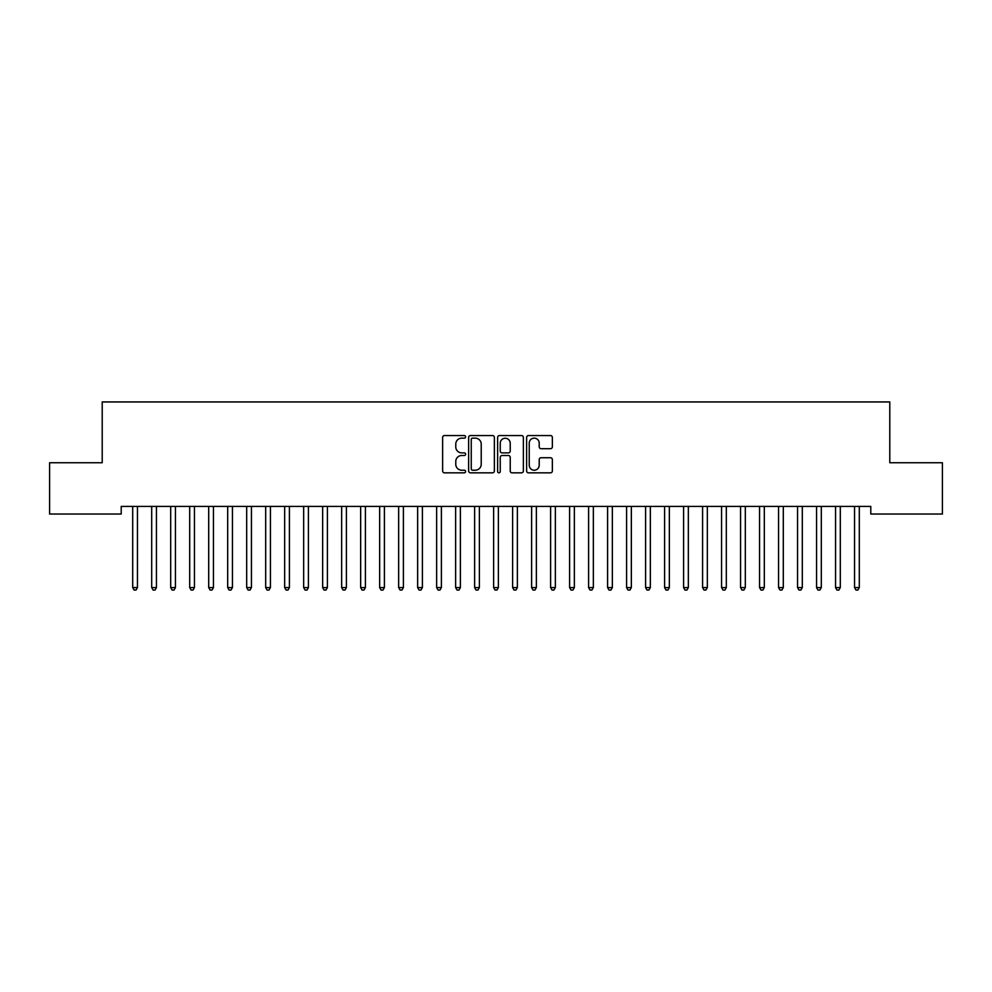 <?xml version="1.0" encoding="UTF-8"?>
<svg xmlns="http://www.w3.org/2000/svg" width="992" height="992" viewBox="0 0 992 992"><rect width="100%" height="100%" fill="white"/><g stroke="black" fill="none" stroke-linecap="round" stroke-linejoin="round"><path stroke-width="1.49" d="M465.608 436.852A1.302 1.302 0 0 0 464.306 435.55L444.49 435.55A1.86 1.86 0 0 0 442.63 437.41L442.63 470.977A1.86 1.86 0 0 0 444.49 472.837L464.306 472.837A1.302 1.302 0 0 0 465.608 471.535A1.302 1.302 0 0 0 464.306 470.22L461.739 470.22A5.964 5.964 0 0 1 455.774 464.256L455.774 461.466A5.964 5.964 0 0 1 461.739 455.502L464.306 455.502A1.302 1.302 0 0 0 465.608 454.187A1.302 1.302 0 0 0 464.306 452.885L461.739 452.885A5.964 5.964 0 0 1 455.774 446.921L455.774 444.118A5.964 5.964 0 0 1 461.739 438.154L464.306 438.154A1.302 1.302 0 0 0 465.608 436.852M550.486 448.694A1.86 1.86 0 0 0 552.358 446.822L552.358 437.41A1.86 1.86 0 0 0 550.486 435.55L528.488 435.55A1.86 1.86 0 0 0 526.628 437.41L526.628 470.977A1.86 1.86 0 0 0 528.488 472.837L550.486 472.837A1.86 1.86 0 0 0 552.358 470.977L552.358 459.594A1.86 1.86 0 0 0 550.486 457.734L541.074 457.734A1.86 1.86 0 0 0 539.214 459.594L539.214 465.236A4.985 4.985 0 0 1 534.229 470.22A4.985 4.985 0 0 1 529.232 465.236L529.232 443.139A4.985 4.985 0 0 1 534.229 438.154A4.985 4.985 0 0 1 539.214 443.139L539.214 446.822A1.86 1.86 0 0 0 541.074 448.694L550.486 448.694M870.79 506.428L121.21 506.428L121.21 514.03L49.6 514.03L49.6 462.743L102.213 462.743L102.213 401.946L889.787 401.946L889.787 462.743L942.4 462.743L942.4 514.03L870.79 514.03L870.79 506.428M494.363 437.41A1.86 1.86 0 0 0 492.503 435.55L470.506 435.55A1.86 1.86 0 0 0 468.633 437.41L468.633 470.977A1.86 1.86 0 0 0 470.506 472.837L492.503 472.837A1.86 1.86 0 0 0 494.363 470.977L494.363 437.41M499.497 435.55L521.494 435.55A1.86 1.86 0 0 1 523.367 437.41L523.367 470.977A1.86 1.86 0 0 1 521.494 472.837L512.083 472.837A1.86 1.86 0 0 1 510.223 470.977L510.223 457.362A1.86 1.86 0 0 0 508.35 455.502L502.101 455.502A1.86 1.86 0 0 0 500.241 457.362L500.241 471.535A1.302 1.302 0 0 1 498.939 472.837A1.302 1.302 0 0 1 497.637 471.535L497.637 437.41A1.86 1.86 0 0 1 499.497 435.55M472.552 438.154A1.302 1.302 0 0 0 471.25 439.456L471.25 468.918A1.302 1.302 0 0 0 472.552 470.22L475.255 470.22A5.964 5.964 0 0 0 481.219 464.256L481.219 444.118A5.964 5.964 0 0 0 475.255 438.154L472.552 438.154M510.223 443.238A4.985 4.985 0 0 0 505.226 438.253A4.985 4.985 0 0 0 500.241 443.238L500.241 451.025A1.86 1.86 0 0 0 502.101 452.885L508.35 452.885A1.86 1.86 0 0 0 510.223 451.025L510.223 443.238M132.568 506.701A1.897 1.897 -179.6 0 1 132.705 507.42A1.897 1.897 179.6 0 0 132.568 506.701L132.457 506.428M137.702 506.428L137.59 506.701A1.897 1.897 179.6 0 0 137.454 507.42L137.454 587.574L132.705 587.574L132.705 507.42M137.454 587.574L136.028 590.054L134.131 590.054L132.705 587.574M151.565 506.701A1.897 1.897 -179.6 0 1 151.702 507.42A1.897 1.897 179.6 0 0 151.565 506.701L151.454 506.428M170.562 506.701A1.897 1.897 -179.6 0 1 170.698 507.42A1.897 1.897 179.6 0 0 170.562 506.701L170.45 506.428M156.699 506.428L156.587 506.701A1.897 1.897 179.6 0 0 156.451 507.42L156.451 587.574L151.702 587.574L151.702 507.42M156.451 587.574L155.025 590.054L153.128 590.054L151.702 587.574M175.696 506.428L175.584 506.701A1.897 1.897 179.6 0 0 175.448 507.42L175.448 587.574L170.698 587.574L170.698 507.42M175.448 587.574L174.022 590.054L172.124 590.054L170.698 587.574M189.559 506.701A1.897 1.897 -179.6 0 1 189.695 507.42A1.897 1.897 179.6 0 0 189.559 506.701L189.447 506.428M208.556 506.701A1.897 1.897 -179.6 0 1 208.692 507.42A1.897 1.897 179.6 0 0 208.556 506.701L208.444 506.428M194.692 506.428L194.581 506.701A1.897 1.897 179.6 0 0 194.444 507.42L194.444 587.574L189.695 587.574L189.695 507.42M194.444 587.574L193.018 590.054L191.121 590.054L189.695 587.574M213.689 506.428L213.578 506.701A1.897 1.897 179.6 0 0 213.441 507.42L213.441 587.574L208.692 587.574L208.692 507.42M213.441 587.574L212.015 590.054L210.118 590.054L208.692 587.574M227.552 506.701A1.897 1.897 -179.6 0 1 227.689 507.42A1.897 1.897 179.6 0 0 227.552 506.701L227.441 506.428M232.686 506.428L232.574 506.701A1.897 1.897 179.6 0 0 232.438 507.42L232.438 587.574L227.689 587.574L227.689 507.42M232.438 587.574L231.012 590.054L229.115 590.054L227.689 587.574M246.549 506.701A1.897 1.897 -179.6 0 1 246.686 507.42A1.897 1.897 179.6 0 0 246.549 506.701L246.425 506.428M251.683 506.428L251.571 506.701A1.897 1.897 179.6 0 0 251.435 507.42L251.435 587.574L246.686 587.574L246.686 507.42M251.435 587.574L250.009 590.054L248.112 590.054L246.686 587.574M265.534 506.701A1.897 1.897 -179.6 0 1 265.682 507.42A1.897 1.897 179.6 0 0 265.534 506.701L265.422 506.428M270.68 506.428L270.568 506.701A1.897 1.897 179.6 0 0 270.432 507.42L270.432 587.574L265.682 587.574L265.682 507.42M270.432 587.574L269.006 590.054L267.096 590.054L265.682 587.574M284.53 506.701A1.897 1.897 -179.6 0 1 284.667 507.42A1.897 1.897 179.6 0 0 284.53 506.701L284.419 506.428M289.676 506.428L289.565 506.701A1.897 1.897 179.6 0 0 289.416 507.42L289.416 587.574L284.667 587.574L284.667 507.42M289.416 587.574L288.002 590.054L286.093 590.054L284.667 587.574M303.527 506.701A1.897 1.897 -179.6 0 1 303.664 507.42A1.897 1.897 179.6 0 0 303.527 506.701L303.416 506.428M308.661 506.428L308.549 506.701A1.897 1.897 179.6 0 0 308.413 507.42L308.413 587.574L303.664 587.574L303.664 507.42M308.413 587.574L306.987 590.054L305.09 590.054L303.664 587.574M322.524 506.701A1.897 1.897 -179.6 0 1 322.66 507.42A1.897 1.897 179.6 0 0 322.524 506.701L322.412 506.428M327.658 506.428L327.546 506.701A1.897 1.897 179.6 0 0 327.41 507.42L327.41 587.574L322.66 587.574L322.66 507.42M327.41 587.574L325.984 590.054L324.086 590.054L322.66 587.574M341.521 506.701A1.897 1.897 -179.6 0 1 341.657 507.42A1.897 1.897 179.6 0 0 341.521 506.701L341.409 506.428M346.654 506.428L346.543 506.701A1.897 1.897 179.6 0 0 346.406 507.42L346.406 587.574L341.657 587.574L341.657 507.42M346.406 587.574L344.98 590.054L343.083 590.054L341.657 587.574M360.518 506.701A1.897 1.897 -179.6 0 1 360.654 507.42A1.897 1.897 179.6 0 0 360.518 506.701L360.406 506.428M365.651 506.428L365.54 506.701A1.897 1.897 179.6 0 0 365.403 507.42L365.403 587.574L360.654 587.574L360.654 507.42M365.403 587.574L363.977 590.054L362.08 590.054L360.654 587.574M379.514 506.701A1.897 1.897 -179.6 0 1 379.651 507.42A1.897 1.897 179.6 0 0 379.514 506.701L379.403 506.428M384.648 506.428L384.536 506.701A1.897 1.897 179.6 0 0 384.4 507.42L384.4 587.574L379.651 587.574L379.651 507.42M384.4 587.574L382.974 590.054L381.077 590.054L379.651 587.574M398.511 506.701A1.897 1.897 -179.6 0 1 398.648 507.42A1.897 1.897 179.6 0 0 398.511 506.701L398.4 506.428M403.645 506.428L403.533 506.701A1.897 1.897 179.6 0 0 403.397 507.42L403.397 587.574L398.648 587.574L398.648 507.42M403.397 587.574L401.971 590.054L400.074 590.054L398.648 587.574M417.508 506.701A1.897 1.897 -179.6 0 1 417.644 507.42A1.897 1.897 179.6 0 0 417.508 506.701L417.396 506.428M422.642 506.428L422.53 506.701A1.897 1.897 179.6 0 0 422.394 507.42L422.394 587.574L417.644 587.574L417.644 507.42M422.394 587.574L420.968 590.054L419.07 590.054L417.644 587.574M436.505 506.701A1.897 1.897 -179.6 0 1 436.641 507.42A1.897 1.897 179.6 0 0 436.505 506.701L436.393 506.428M441.638 506.428L441.527 506.701A1.897 1.897 179.6 0 0 441.39 507.42L441.39 587.574L436.641 587.574L436.641 507.42M441.39 587.574L439.964 590.054L438.067 590.054L436.641 587.574M455.502 506.701A1.897 1.897 -179.6 0 1 455.638 507.42A1.897 1.897 179.6 0 0 455.502 506.701L455.39 506.428M460.635 506.428L460.524 506.701A1.897 1.897 179.6 0 0 460.387 507.42L460.387 587.574L455.638 587.574L455.638 507.42M460.387 587.574L458.961 590.054L457.064 590.054L455.638 587.574M474.498 506.701A1.897 1.897 -179.6 0 1 474.635 507.42A1.897 1.897 179.6 0 0 474.498 506.701L474.374 506.428M479.632 506.428L479.52 506.701A1.897 1.897 179.6 0 0 479.384 507.42L479.384 587.574L474.635 587.574L474.635 507.42M479.384 587.574L477.958 590.054L476.048 590.054L474.635 587.574M493.483 506.701A1.897 1.897 -179.6 0 1 493.632 507.42A1.897 1.897 179.6 0 0 493.483 506.701L493.371 506.428M498.629 506.428L498.517 506.701A1.897 1.897 179.6 0 0 498.368 507.42L498.368 587.574L493.632 587.574L493.632 507.42M498.368 587.574L496.955 590.054L495.045 590.054L493.632 587.574M512.48 506.701A1.897 1.897 -179.6 0 1 512.616 507.42A1.897 1.897 179.6 0 0 512.48 506.701L512.368 506.428M517.626 506.428L517.502 506.701A1.897 1.897 179.6 0 0 517.365 507.42L517.365 587.574L512.616 587.574L512.616 507.42M517.365 587.574L515.952 590.054L514.042 590.054L512.616 587.574M531.476 506.701A1.897 1.897 -179.6 0 1 531.613 507.42A1.897 1.897 179.6 0 0 531.476 506.701L531.365 506.428M536.61 506.428L536.498 506.701A1.897 1.897 179.6 0 0 536.362 507.42L536.362 587.574L531.613 587.574L531.613 507.42M536.362 587.574L534.936 590.054L533.039 590.054L531.613 587.574M550.473 506.701A1.897 1.897 -179.6 0 1 550.61 507.42A1.897 1.897 179.6 0 0 550.473 506.701L550.362 506.428M555.607 506.428L555.495 506.701A1.897 1.897 179.6 0 0 555.359 507.42L555.359 587.574L550.61 587.574L550.61 507.42M555.359 587.574L553.933 590.054L552.036 590.054L550.61 587.574M569.47 506.701A1.897 1.897 -179.6 0 1 569.606 507.42A1.897 1.897 179.6 0 0 569.47 506.701L569.358 506.428M588.467 506.701A1.897 1.897 -179.6 0 1 588.603 507.42A1.897 1.897 179.6 0 0 588.467 506.701L588.355 506.428M607.464 506.701A1.897 1.897 -179.6 0 1 607.6 507.42A1.897 1.897 179.6 0 0 607.464 506.701L607.352 506.428M626.46 506.701A1.897 1.897 -179.6 0 1 626.597 507.42A1.897 1.897 179.6 0 0 626.46 506.701L626.349 506.428M645.457 506.701A1.897 1.897 -179.6 0 1 645.594 507.42A1.897 1.897 179.6 0 0 645.457 506.701L645.346 506.428M664.454 506.701A1.897 1.897 -179.6 0 1 664.59 507.42A1.897 1.897 179.6 0 0 664.454 506.701L664.342 506.428M683.451 506.701A1.897 1.897 -179.6 0 1 683.587 507.42A1.897 1.897 179.6 0 0 683.451 506.701L683.339 506.428M574.604 506.428L574.492 506.701A1.897 1.897 179.6 0 0 574.356 507.42L574.356 587.574L569.606 587.574L569.606 507.42M574.356 587.574L572.93 590.054L571.032 590.054L569.606 587.574M593.6 506.428L593.489 506.701A1.897 1.897 179.6 0 0 593.352 507.42L593.352 587.574L588.603 587.574L588.603 507.42M593.352 587.574L591.926 590.054L590.029 590.054L588.603 587.574M612.597 506.428L612.486 506.701A1.897 1.897 179.6 0 0 612.349 507.42L612.349 587.574L607.6 587.574L607.6 507.42M612.349 587.574L610.923 590.054L609.026 590.054L607.6 587.574M631.594 506.428L631.482 506.701A1.897 1.897 179.6 0 0 631.346 507.42L631.346 587.574L626.597 587.574L626.597 507.42M631.346 587.574L629.92 590.054L628.023 590.054L626.597 587.574M650.591 506.428L650.479 506.701A1.897 1.897 179.6 0 0 650.343 507.42L650.343 587.574L645.594 587.574L645.594 507.42M650.343 587.574L648.917 590.054L647.02 590.054L645.594 587.574M669.588 506.428L669.476 506.701A1.897 1.897 179.6 0 0 669.34 507.42L669.34 587.574L664.59 587.574L664.59 507.42M669.34 587.574L667.914 590.054L666.016 590.054L664.59 587.574M688.584 506.428L688.473 506.701A1.897 1.897 179.6 0 0 688.336 507.42L688.336 587.574L683.587 587.574L683.587 507.42M688.336 587.574L686.91 590.054L685.013 590.054L683.587 587.574M702.435 506.701A1.897 1.897 -179.6 0 1 702.584 507.42A1.897 1.897 179.6 0 0 702.435 506.701L702.324 506.428M707.581 506.428L707.47 506.701A1.897 1.897 179.6 0 0 707.333 507.42L707.333 587.574L702.584 587.574L702.584 507.42M707.333 587.574L705.907 590.054L703.998 590.054L702.584 587.574M721.432 506.701A1.897 1.897 -179.6 0 1 721.568 507.42A1.897 1.897 179.6 0 0 721.432 506.701L721.32 506.428M726.578 506.428L726.466 506.701A1.897 1.897 179.6 0 0 726.318 507.42L726.318 587.574L721.568 587.574L721.568 507.42M726.318 587.574L724.904 590.054L722.994 590.054L721.568 587.574M740.429 506.701A1.897 1.897 -179.6 0 1 740.565 507.42A1.897 1.897 179.6 0 0 740.429 506.701L740.317 506.428M745.575 506.428L745.451 506.701A1.897 1.897 179.6 0 0 745.314 507.42L745.314 587.574L740.565 587.574L740.565 507.42M745.314 587.574L743.888 590.054L741.991 590.054L740.565 587.574M759.426 506.701A1.897 1.897 -179.6 0 1 759.562 507.42A1.897 1.897 179.6 0 0 759.426 506.701L759.314 506.428M764.559 506.428L764.448 506.701A1.897 1.897 179.6 0 0 764.311 507.42L764.311 587.574L759.562 587.574L759.562 507.42M764.311 587.574L762.885 590.054L760.988 590.054L759.562 587.574M778.422 506.701A1.897 1.897 -179.6 0 1 778.559 507.42A1.897 1.897 179.6 0 0 778.422 506.701L778.311 506.428M783.556 506.428L783.444 506.701A1.897 1.897 179.6 0 0 783.308 507.42L783.308 587.574L778.559 587.574L778.559 507.42M783.308 587.574L781.882 590.054L779.985 590.054L778.559 587.574M797.419 506.701A1.897 1.897 -179.6 0 1 797.556 507.42A1.897 1.897 179.6 0 0 797.419 506.701L797.308 506.428M802.553 506.428L802.441 506.701A1.897 1.897 179.6 0 0 802.305 507.42L802.305 587.574L797.556 587.574L797.556 507.42M802.305 587.574L800.879 590.054L798.982 590.054L797.556 587.574M816.416 506.701A1.897 1.897 -179.6 0 1 816.552 507.42A1.897 1.897 179.6 0 0 816.416 506.701L816.304 506.428M821.55 506.428L821.438 506.701A1.897 1.897 179.6 0 0 821.302 507.42L821.302 587.574L816.552 587.574L816.552 507.42M821.302 587.574L819.876 590.054L817.978 590.054L816.552 587.574M835.413 506.701A1.897 1.897 -179.6 0 1 835.549 507.42A1.897 1.897 179.6 0 0 835.413 506.701L835.301 506.428M840.546 506.428L840.435 506.701A1.897 1.897 179.6 0 0 840.298 507.42L840.298 587.574L835.549 587.574L835.549 507.42M840.298 587.574L838.872 590.054L836.975 590.054L835.549 587.574M854.41 506.701A1.897 1.897 -179.6 0 1 854.546 507.42A1.897 1.897 179.6 0 0 854.41 506.701L854.298 506.428M859.543 506.428L859.432 506.701A1.897 1.897 179.6 0 0 859.295 507.42L859.295 587.574L854.546 587.574L854.546 507.42M859.295 587.574L857.869 590.054L855.972 590.054L854.546 587.574"/></g></svg>

